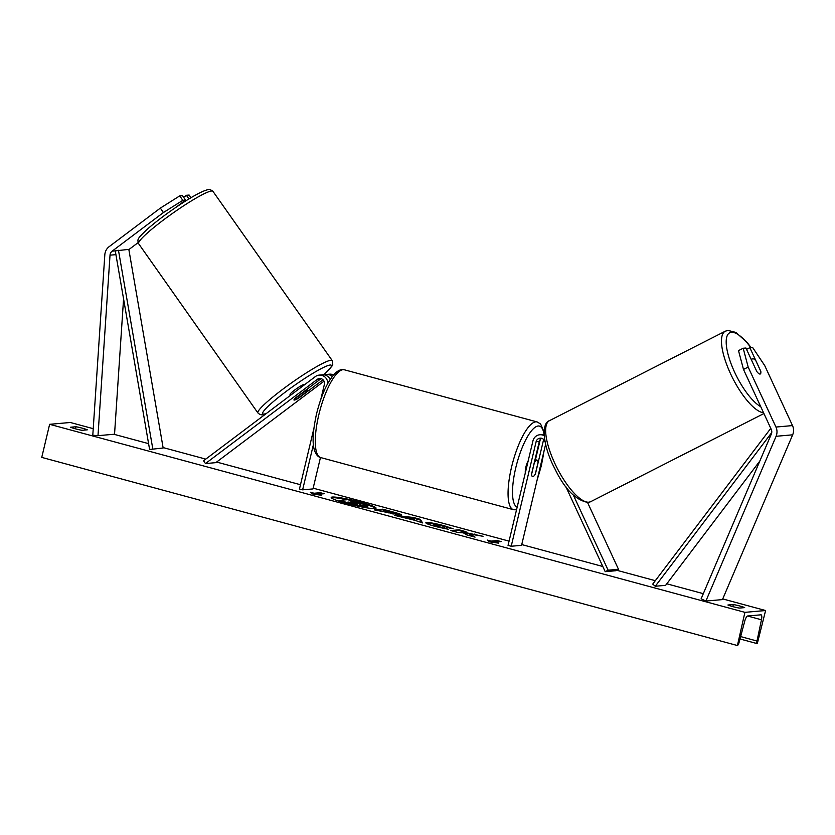 <?xml version="1.0" encoding="UTF-8"?>
<svg xmlns="http://www.w3.org/2000/svg" width="835" height="835" viewBox="0 0 835 835"><rect width="100%" height="100%" fill="white"/><g stroke="black" fill="none" stroke-linecap="round" stroke-linejoin="round"><path stroke-width="1.25" d="M138.099 242.63L128.861 249.582M175.569 207.591L185.537 200.087L182.479 195.641L179.744 195.881L182.813 200.327L185.537 200.087M182.813 200.327L163.41 212.549L112.161 251.147A5.469 5.208 -95 0 0 110.022 255.166L97.987 435.672L114.541 434.21L123.57 298.909M163.41 212.549L160.351 208.103L109.103 246.701A10.938 10.417 -95 0 0 105.116 252.859A10.938 10.417 -95 0 0 104.824 254.738L92.789 435.244L97.987 435.672M190.975 197.718L189.138 195.046L186.403 195.286L183.658 197.363M188.929 198.949L186.403 195.286M160.351 208.103L179.744 195.881M751.698 360.501A8.548 2.766 63 0 1 752.418 358.82A8.548 2.766 63 0 1 752.721 358.726A8.548 2.766 63 0 1 755.894 360.814L760.842 371.512A8.548 2.766 63 0 1 760.862 372.629A8.548 2.432 -116.7 0 1 760.288 373.986A8.548 2.432 -116.7 0 1 760.027 374.059A8.548 2.432 -116.7 0 1 756.813 371.533L745.926 348.018L743.192 348.258L738.505 350.616L743.494 369.435L771.258 429.399A5.469 5.208 85 0 1 771.342 434.023L701.129 598.789L705.888 601.054L722.452 599.593L792.655 434.826A10.938 10.417 85 0 0 793.25 433.031A10.938 10.417 85 0 0 792.509 425.589L764.735 365.615L752.585 347.433L749.851 347.673L760.737 371.178M743.494 369.435L748.17 367.076L775.945 427.05A10.938 10.417 85 0 1 776.686 434.492A10.938 10.417 85 0 1 776.101 436.287L705.888 601.054M746.532 349.343L749.851 347.673M748.17 367.076L743.192 348.258M587.569 502.524L618.484 569.282L608.13 570.201L573.426 495.249M545.078 441.83L544.629 440.859A4.78 4.561 85 0 0 536.112 441.725L511.208 546.247L508.045 545.401L532.949 440.87A8.204 7.818 85 0 1 544.211 435.724M539.817 434.753L543.021 434.471A8.204 7.818 85 0 1 544.128 434.45M543.846 439.669A4.78 4.561 -95 0 0 543.251 441.099L535.506 473.591A8.548 2.453 -74.9 0 1 532.594 476.639A8.548 2.453 -74.9 0 1 531.582 473.946L539.316 441.444A4.78 4.561 85 0 1 541.748 438.323M565.702 486.367L605.208 571.672L608.13 570.201M605.208 571.672L615.562 570.754L618.484 569.282M511.208 546.247L521.562 545.338L545.62 444.324M535.454 459.709L540.088 440.243A8.204 7.818 -95 0 1 540.318 439.45M327.758 383.442A8.204 7.818 -95 0 0 315.348 376.595L203.552 460.784L205.473 463.561L215.816 462.653L324.022 381.167M330.159 379.414A8.204 7.818 -95 0 0 322.435 374.811L319.22 375.092M320.838 399.276L324.366 384.465A4.78 4.561 -95 0 0 317.269 379.372L205.473 463.561M321.151 378.662A4.78 4.561 -95 0 0 320.473 379.09L294.692 398.504M294.505 398.712L294.651 398.921A8.548 0.992 144.8 0 0 293.962 400.028A8.548 0.992 144.8 0 0 294.358 400.059A8.548 1.326 145.5 0 0 298.627 398.149L323.03 379.779M333.509 374.905A8.204 7.818 -95 0 0 329.575 374.184L326.36 374.466A8.204 7.818 85 0 1 332.215 376.491M313.845 428.637L299.473 488.986L302.625 489.842L312.979 488.924L320.463 457.507M302.625 489.842L313.396 444.627M324.418 374.905A8.204 7.818 85 0 1 326.36 374.466M528.221 460.711A8.548 2.453 105.1 0 0 525.914 466.911A8.548 2.453 105.1 0 0 525.309 472.965M534.233 462.799L534.327 462.82A8.548 2.453 105.1 0 1 537.051 460.148A8.548 2.453 105.1 0 1 538.053 462.486L535.318 473.967A8.548 2.453 105.1 0 1 532.594 476.639A8.548 2.453 105.1 0 1 531.592 474.301L534.327 462.82M304.243 384.956L304.013 384.632A8.548 0.992 144.8 0 0 303.616 384.591A8.548 0.992 144.8 0 0 295.538 389.402A8.548 0.992 144.8 0 0 290.048 394.475L290.59 395.237M303.616 391.782L303.794 392.033A8.548 0.992 144.8 0 1 307.53 390.143A8.548 0.992 144.8 0 1 307.927 390.185A8.548 0.992 144.8 0 1 307.238 391.291L298.095 398.17A8.548 0.992 144.8 0 1 294.358 400.059M294.651 398.921L303.794 392.033M375.74 508.431A23.056 2.317 13.4 0 0 360.459 502.858A23.056 2.317 13.4 0 0 350.272 500.363M347.183 499.716A23.056 2.317 13.4 0 0 331.37 497.869M360.616 502.2A23.056 2.317 13.4 0 0 331.203 497.472A23.056 2.317 13.4 0 0 346.65 503.432A23.056 2.317 13.4 0 0 376.063 508.16A23.056 2.317 13.4 0 0 360.616 502.2M744.903 612.347L765.601 610.521L757.282 643.639A3.079 0.887 -74.9 0 1 757.188 643.628A3.079 0.887 -74.9 0 1 757.001 641.019L761.468 619.779A5.814 1.67 105.1 0 0 761.102 614.831A5.814 1.67 105.1 0 0 760.925 614.821L747.68 615.99A5.814 1.67 105.1 0 0 744.716 621.25L739.027 642.606A3.079 0.887 -74.9 0 1 737.451 645.392L744.903 612.347L49.63 424.316L70.328 422.489L93.217 428.679M765.601 610.521L722.734 598.925M703.31 593.675L666.8 583.801M655.318 580.69L616.616 570.232M602.807 566.495L521.739 544.566M509.068 541.143L313.156 488.162M300.485 484.728L216.62 462.047M205.775 459.114L163.086 447.57M148.588 443.646L113.884 434.263M433.783 524.474C432.666 524.651 433.939 525.267 437.603 526.3L448.353 529.286L435.296 526.426C427.52 524.255 424.608 522.95 426.539 522.522L426.56 522.512C429.816 522.449 435.693 523.524 444.189 525.737L453.196 528.795L442.028 525.904L433.803 524.463L433.198 525.288M425.808 522.793L426.539 522.522L426.403 523.18C429.66 523.107 435.536 524.182 444.032 526.405L449.825 528.127M401.176 515.205L374.456 509.914L382.743 509.183L393.577 512.106C400.226 513.932 402.752 514.965 401.176 515.205L401.698 515.028M469.896 534.024L483.027 536.3L462.653 531.999L466.014 531.707L459.01 529.808L450.723 530.538L457.737 532.438L463.373 532.855L466.661 534.849L475.073 537.124L469.896 534.024L469.74 534.692L472.767 536.498M75.943 426.748L70.557 427.228A8.548 0.856 13.4 0 0 75.463 428.835A8.548 0.856 13.4 0 0 81.945 430.307L87.32 429.827A8.548 0.856 13.4 0 0 75.943 426.748L75.453 428.835M727.911 605.01L733.297 604.53A8.548 0.856 -166.6 0 1 744.674 607.609L739.288 608.089A8.548 0.856 -166.6 0 1 732.806 606.617A8.548 0.856 -166.6 0 1 727.911 605.01M314.127 493.245L310.338 492.222L312.791 494.049L321.715 495.301L317.916 494.268L324.126 493.725L320.337 492.702L314.127 493.245L313.97 493.913L320.181 493.36L320.337 492.702M498.693 543.157L489.769 541.905L487.316 540.088L491.105 541.111L497.316 540.558L501.104 541.591L494.894 542.134L498.693 543.157M414.807 520.299L394.527 515.341L413.513 517.502L420.224 519.318L422.635 522.94L414.807 520.299M737.023 645.424L41.75 457.392L49.63 424.316M732.796 606.617L733.297 604.53M366.857 505.885L367.17 506.657L361.357 505.906M346.254 502.962L346.41 502.305L339.386 500.405L339.229 501.063L346.254 502.962L351.838 503.568L354.426 505.175L358.737 506.344M339.386 500.405L347.684 499.664L367.014 505.217L367.327 506L359.541 504.81L362.693 506.709L348.926 502.075L346.41 502.305M367.014 505.217L367.17 506.657M348.759 502.743L348.926 502.075M351.838 503.568L351.994 502.91M354.426 505.175L354.593 504.517M320.181 493.36L322.164 493.902M313.97 493.913L311.831 493.328M488.809 541.195L490.949 541.769L491.105 541.111M490.949 541.769L497.159 541.226L497.316 540.558M499.142 541.758L497.159 541.226M464.051 531.874L458.853 530.465L459.01 529.808M458.853 530.465L452.528 531.029M475.783 535.047L462.496 532.657L462.653 531.999M474.562 534.713L474.718 534.056M376.261 510.404L382.587 509.841L382.743 509.183M382.587 509.841L387.784 511.25L385.634 511.438L394.266 513.254L393.901 513.984L394.057 513.327L387.816 511.25M392.304 512.471L393.421 512.773C400.069 514.59 402.595 515.623 401.019 515.873M392.554 513.859L393.901 513.984M385.488 512.043L385.634 511.438M433.626 525.131C432.509 525.319 433.783 525.925 437.446 526.958L444.157 528.409L444.314 527.751M444.157 528.409L444.815 528.659M398.869 516.51L413.356 518.159L413.513 517.502M413.356 518.159L420.068 519.975L420.224 519.318M420.068 519.975L421.905 522.741M408.941 518.076L414.577 519.6L414.108 518.629L408.941 518.076L408.795 518.671M414.431 520.195L414.577 519.6M360.125 504.1L352.714 501.741L350.721 501.918L360.313 504.037M356.461 503.463L352.558 502.409L352.714 501.741M112.161 251.147L115.272 250.876L149.601 449.491L163.159 447.998L149.601 449.491M115.272 250.876L128.82 249.373L163.159 447.998M118.476 250.291L152.805 448.917M771.728 432.603L655.277 586.253L665.631 585.335L759.808 461.077M770.778 428.355L652.72 584.114L655.277 586.253M110.022 255.166L115.919 254.654M775.945 427.05L792.509 425.589M776.101 436.287L792.655 434.826M536.112 441.725L539.316 441.444M543.251 441.099L544.681 440.974M317.269 379.372L320.473 379.09M344.427 369.811A45.455 13.047 105.1 0 0 318.793 414.911A45.455 13.047 105.1 0 0 320.692 457.57L513.473 509.705A45.455 13.047 -74.9 0 1 511.573 467.047A45.455 13.047 -74.9 0 1 537.208 421.957L344.427 369.811C341.901 368.955 338.916 369.978 335.472 372.89C327.644 381 321.318 394.715 316.507 414.024C312.801 431.131 312.123 443.228 314.492 450.336C315.995 454.626 318.062 457.037 320.692 457.57M537.416 478.768A42.032 12.066 105.1 0 0 541.237 465.554A42.032 12.066 105.1 0 0 543.679 452.476M544.065 434.45A42.032 12.066 105.1 0 0 531.801 430.411A42.032 12.066 105.1 0 0 515.769 467.809A42.032 12.066 105.1 0 0 517.168 507.137M210.827 191.121A45.455 5.26 144.8 0 0 167.845 216.735A45.455 5.26 144.8 0 0 138.631 243.705C137.733 241.169 137.712 239.53 138.558 238.81C138.443 237.871 141.783 234.301 148.557 228.112C158.045 219.949 169.265 211.641 182.197 203.176C190.422 197.864 201.047 191.424 207.477 189.775C208.656 188.96 210.472 189.482 212.935 191.33A45.455 5.26 144.8 0 0 210.827 191.121M138.631 243.705L257.921 412.96A45.455 5.26 -35.2 0 1 287.146 386A45.455 5.26 -35.2 0 1 330.128 360.386A45.455 5.26 -35.2 0 1 332.226 360.595L212.935 191.33M323.782 374.811A42.032 4.864 144.8 0 0 329.449 365.145A42.032 4.864 144.8 0 0 285.288 392.095A42.032 4.864 144.8 0 0 264.622 413.962A42.032 4.864 144.8 0 0 266.459 413.408M757.105 643.587L739.998 638.963L757.188 643.628M761.468 619.779L747.565 616.011M757.001 641.019L740.635 636.583M367.149 506.657L367.306 506M393.421 512.773L393.577 512.106M388.807 512.94L388.953 512.335M393.88 513.984L394.036 513.327M426.403 523.18L426.56 522.512M444.032 526.405L444.189 525.737M437.446 526.958L437.603 526.3M357.161 503.63L357.307 502.983M760.748 406.697A42.032 13.6 -117 0 1 731.867 365.803A42.032 13.6 -117 0 1 731.23 332.32A42.032 13.6 -117 0 1 750.832 347.59M763.921 413.544L590.71 501.668A45.455 14.706 -117 0 1 589.092 502.169A45.455 14.706 -117 0 1 555.839 465.512A45.455 14.706 -117 0 1 549.493 420.652L725.302 331.203A45.455 14.706 63 0 0 730.834 374.351A45.455 14.706 63 0 0 763.545 412.74M537.072 480.24L541.404 465.492L544.065 450.89M544.107 432.029L540.621 424.034L537.208 421.957M534.995 459.594L537.051 460.148M516.521 509.851L513.473 509.705M257.921 412.96C259.862 414.724 261.689 415.245 263.39 414.525L266.073 413.701M307.176 389.11L307.927 390.185M323.844 374.821L331.808 366.356L332.768 364.331L332.226 360.595M367.703 506.469L367.859 505.812M751.093 347.569L747.189 342.569L735.885 332.424L727.901 330.399L725.302 331.203M590.71 501.668L588.111 502.472C575.743 500.322 564.658 489.08 554.868 468.748C542.907 446.328 540.923 423.168 549.493 420.652M752.418 358.82L751.208 359.436"/></g></svg>
